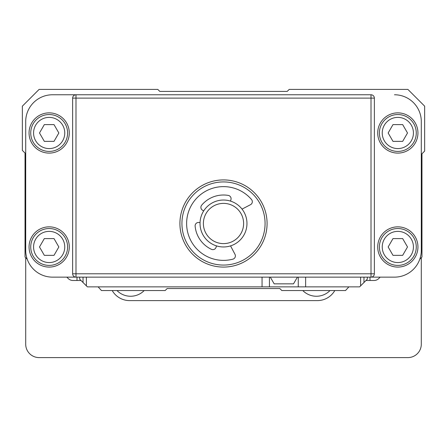 <?xml version="1.0" encoding="UTF-8"?>
<svg xmlns="http://www.w3.org/2000/svg" width="447" height="447" viewBox="0 0 447 447"><rect width="100%" height="100%" fill="white"/><g stroke="black" fill="none" stroke-linecap="round" stroke-linejoin="round"><path stroke-width="0.67" d="M98.116 286.862L101.469 290.55L165.167 290.55L167.178 288.538L279.822 288.538L281.833 290.55L345.531 290.55L348.883 286.862M370.004 277.14L370.004 280.493L374.027 280.493A6.705 6.705 0 0 0 378.771 278.531L380.157 277.14M374.027 280.493L365.981 280.493M76.996 277.14L76.996 280.493L72.973 280.493A6.705 6.705 0 0 1 68.229 278.531L66.843 277.14M72.973 280.493L81.019 280.493M367.322 277.14L367.322 279.151L359.611 286.862L87.388 286.862L86.383 285.856L86.383 277.14M262.054 277.14L262.054 286.862M305.636 286.862L305.636 277.14M360.617 285.856L360.617 277.14M269.429 277.14L269.429 286.862M298.261 286.862L298.261 277.14M86.383 285.856L79.678 279.151L79.678 277.14M83.03 277.14L83.03 282.504M363.97 277.14L363.97 282.504M270.295 277.14L274.167 283.845L293.523 283.845L297.395 277.14M167.178 288.538L279.822 288.538M27.222 259.215L25.032 257.025L25.032 153.07L22.35 150.388L22.35 106.162L39.112 89.4L157.791 89.4L159.802 91.411L287.197 91.411L289.209 89.4L407.887 89.4L424.65 106.162L424.65 151.086L421.968 153.768L421.968 257.025L419.778 259.215M52.522 94.764L371.01 94.764A3.353 3.353 0 0 1 374.362 98.116L374.362 273.787A3.353 3.353 0 0 1 371.01 277.14L75.99 277.14A3.353 3.353 0 0 1 72.638 273.787L72.638 98.116A3.353 3.353 0 0 1 75.99 94.764L52.522 94.764A26.82 26.82 0 0 0 25.702 121.584L25.702 250.32A26.82 26.82 0 0 0 52.522 277.14L75.99 277.14A3.353 3.353 0 0 1 72.638 273.787L374.362 273.787M25.702 257.695L25.702 344.19A13.41 13.41 0 0 0 39.112 357.6L407.887 357.6A13.41 13.41 0 0 0 421.297 344.19L421.297 257.695M112.208 290.55A20.115 20.115 0 0 0 129.63 300.607L317.37 300.607A20.115 20.115 0 0 0 334.792 290.55M302.792 290.55A19.109 19.109 0 0 0 330.02 290.55M116.98 290.55A19.109 19.109 0 0 0 144.208 290.55M69.285 132.982A20.115 20.115 0 0 1 39.112 150.404A20.115 20.115 0 0 1 39.112 115.561A20.115 20.115 0 0 1 69.285 132.982M67.609 132.982A18.439 18.439 0 0 0 49.17 114.544A18.439 18.439 0 0 0 30.731 132.982A18.439 18.439 0 0 0 49.17 151.421A18.439 18.439 0 0 0 67.609 132.982M64.765 132.982A15.595 15.595 0 0 0 49.17 117.388A15.595 15.595 0 0 0 33.575 132.982A15.595 15.595 0 0 0 49.17 148.577A15.595 15.595 0 0 0 64.765 132.982M58.848 132.982L54.009 141.364L44.331 141.364L39.492 132.982L44.331 124.601L54.009 124.601L58.848 132.982M69.285 246.967A20.115 20.115 0 0 1 39.112 264.389A20.115 20.115 0 0 1 39.112 229.546A20.115 20.115 0 0 1 69.285 246.967M67.609 246.967A18.439 18.439 0 0 0 49.17 228.529A18.439 18.439 0 0 0 30.731 246.967A18.439 18.439 0 0 0 49.17 265.406A18.439 18.439 0 0 0 67.609 246.967M64.765 246.967A15.595 15.595 0 0 0 49.17 231.373A15.595 15.595 0 0 0 33.575 246.967A15.595 15.595 0 0 0 49.17 262.562A15.595 15.595 0 0 0 64.765 246.967M58.848 246.967L54.009 255.349L44.331 255.349L39.492 246.967L44.331 238.586L54.009 238.586L58.848 246.967M267.082 223.5A43.582 43.582 0 0 0 201.709 185.756A43.582 43.582 0 0 0 201.709 261.244A43.582 43.582 0 0 0 267.082 223.5M371.01 94.764L371.01 277.14L394.477 277.14A26.82 26.82 0 0 0 421.297 250.32L421.297 121.584A26.82 26.82 0 0 0 394.477 94.764M417.945 246.967A20.115 20.115 0 0 1 387.772 264.389A20.115 20.115 0 0 1 387.772 229.546A20.115 20.115 0 0 1 417.945 246.967M416.269 246.967A18.439 18.439 0 0 0 397.83 228.529A18.439 18.439 0 0 0 379.391 246.967A18.439 18.439 0 0 0 397.83 265.406A18.439 18.439 0 0 0 416.269 246.967M413.425 246.967A15.595 15.595 0 0 0 397.83 231.373A15.595 15.595 0 0 0 382.235 246.967A15.595 15.595 0 0 0 397.83 262.562A15.595 15.595 0 0 0 413.425 246.967M407.508 246.967L402.669 255.349L392.991 255.349L388.152 246.967L392.991 238.586L402.669 238.586L407.508 246.967M417.945 132.982A20.115 20.115 0 0 1 387.772 150.404A20.115 20.115 0 0 1 387.772 115.561A20.115 20.115 0 0 1 417.945 132.982M416.269 132.982A18.439 18.439 0 0 0 397.83 114.544A18.439 18.439 0 0 0 379.391 132.982A18.439 18.439 0 0 0 397.83 151.421A18.439 18.439 0 0 0 416.269 132.982M413.425 132.982A15.595 15.595 0 0 0 397.83 117.388A15.595 15.595 0 0 0 382.235 132.982A15.595 15.595 0 0 0 397.83 148.577A15.595 15.595 0 0 0 413.425 132.982M407.508 132.982L402.669 141.364L392.991 141.364L388.152 132.982L392.991 124.601L402.669 124.601L407.508 132.982M235.893 183.818A41.571 41.571 0 0 0 182.94 232.602A41.571 41.571 0 0 0 251.667 254.075A41.571 41.571 0 0 0 235.893 183.818M230.496 201.1L230.931 199.714A3.353 3.353 0 0 0 228.294 195.412A28.496 28.496 0 0 0 201.675 205.179A3.353 3.353 0 0 0 202.446 210.168L203.676 210.945M230.551 245.884L235.005 254.36A3.353 3.353 0 0 1 232.893 259.159A36.877 36.877 0 0 1 188.427 234.887A36.877 36.877 0 0 1 251.521 199.524A3.353 3.353 0 0 1 250.527 204.676L242.039 209.112M200.055 222.539L198.602 222.477A3.353 3.353 0 0 0 195.127 226.137A28.496 28.496 0 0 0 211.453 249.325A3.353 3.353 0 0 0 216.069 247.286L216.504 245.9A23.467 23.467 0 0 1 207.598 206.24A23.467 23.467 0 0 1 246.398 218.359A23.467 23.467 0 0 1 216.504 245.9M217.505 242.699A20.115 20.115 0 0 0 243.129 219.097A20.115 20.115 0 0 0 209.872 208.704A20.115 20.115 0 0 0 217.505 242.699M75.99 277.14L75.99 98.116L72.638 98.116A3.353 3.353 0 0 1 75.99 94.764L75.99 98.116L374.362 98.116"/></g></svg>
